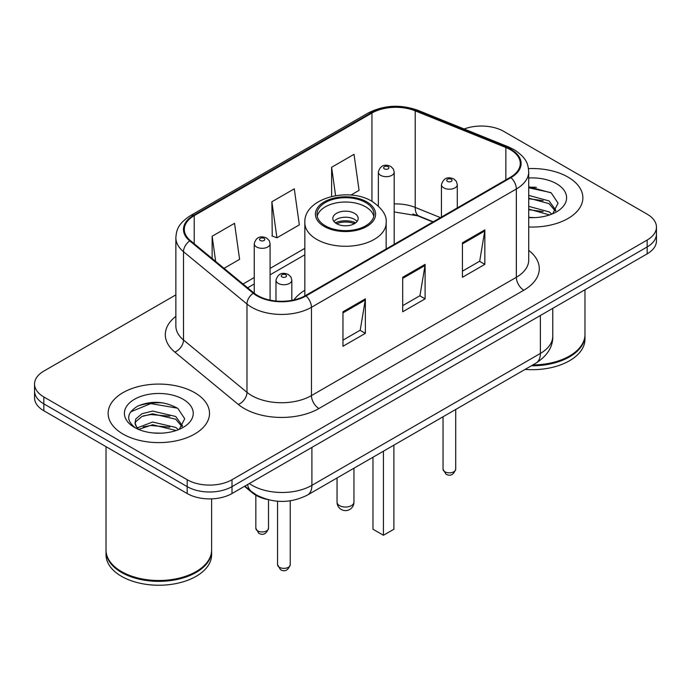 <?xml version="1.0" encoding="UTF-8"?>
<svg xmlns="http://www.w3.org/2000/svg" width="691" height="691" viewBox="0 0 691 691"><rect width="100%" height="100%" fill="white"/><g stroke="black" fill="none" stroke-linecap="round" stroke-linejoin="round"><path stroke-width="1.04" d="M304.843 290.263A55.971 32.313 0 0 0 293.908 299.937M432.929 221.984L416.638 215.402A42.237 24.384 0 0 0 412.864 214.037M267.477 499.507A31.682 18.294 180 0 1 252.362 492.813L244.493 486.326M163.05 402.879A42.237 24.384 0 0 0 138.321 405.824M536.406 187.321A42.237 24.384 0 0 0 528.719 187.287M175.868 294.867L43.827 371.102A31.682 18.294 0 0 0 34.55 384.032L34.55 397.826A31.682 18.294 0 0 0 43.827 410.765L187.201 493.538A31.682 18.294 0 0 0 232.003 493.538L647.173 253.839A31.682 18.294 0 0 0 656.45 240.909L656.45 234.007A31.682 18.294 0 0 1 647.173 246.937A31.682 18.294 0 0 0 656.45 234.007L656.45 227.106A31.682 18.294 0 0 0 647.173 214.175L503.799 131.402A31.682 18.294 0 0 0 464.136 129.001M34.55 384.032A31.682 18.294 0 0 0 43.827 396.962L187.201 479.735A31.682 18.294 0 0 0 232.003 479.735L232.003 486.637L647.173 246.937L232.003 486.637A31.682 18.294 0 0 1 187.201 486.637A31.682 18.294 0 0 0 232.003 486.637L232.003 493.538M43.827 396.962L43.827 403.864L187.201 486.637L43.827 403.864A31.682 18.294 0 0 1 34.55 390.933A31.682 18.294 0 0 0 43.827 403.864L43.827 410.765M568.019 177.103A50.685 29.264 0 0 0 528.485 168.604A50.685 29.264 0 0 1 568.019 177.103A50.685 29.264 0 0 1 582.867 197.79A50.685 29.264 0 0 0 568.019 177.103M194.663 392.652A50.685 29.264 0 0 0 139.427 386.312A50.685 29.264 0 0 0 108.133 413.348A50.685 29.264 0 0 0 122.981 434.043A50.685 29.264 0 0 0 178.218 440.383A50.685 29.264 0 0 0 209.511 413.348A50.685 29.264 0 0 0 194.663 392.652A50.685 29.264 0 0 0 139.427 386.312A50.685 29.264 0 0 0 108.133 413.348A50.685 29.264 0 0 0 122.981 434.043A50.685 29.264 0 0 0 178.218 440.383A50.685 29.264 0 0 0 209.511 413.348A50.685 29.264 0 0 0 194.663 392.652M510.373 149.679A33.79 19.512 180 0 1 520.271 163.473A33.79 19.512 180 0 1 510.373 177.267L305.474 295.567A33.79 19.512 180 0 1 253.899 292.958L190.431 240.623A33.79 19.512 180 0 1 184.316 229.438A33.79 19.512 180 0 1 194.214 215.644L371.939 113.03A33.79 19.512 180 0 1 415.213 110.845L505.864 147.494A33.79 19.512 180 0 1 510.373 149.679M510.969 149.334A34.636 19.996 0 0 0 506.348 147.097L415.697 110.448A34.636 19.996 0 0 0 371.335 112.693L193.618 215.298A34.636 19.996 0 0 0 189.74 240.909L253.208 293.243A34.636 19.996 0 0 0 306.07 295.912L510.969 177.613A34.636 19.996 0 0 0 510.969 149.334M342.961 311.779L342.961 346.269L365.366 333.338L365.366 298.849L342.961 311.779M342.961 340.145L360.218 330.186L365.271 299.989A8.447 4.88 -120 0 0 365.366 298.849M360.063 330.272L365.366 333.338M462.434 242.8L462.434 277.29L484.84 264.359L484.84 229.87L462.434 242.8M462.434 271.174L479.692 261.207L484.745 231.01A8.447 4.88 -120 0 0 484.84 229.87M479.537 261.293L484.84 264.359M402.698 277.29L402.698 311.779L425.103 298.849L425.103 264.359L402.698 277.29M402.698 305.664L419.955 295.696L425.008 265.499A8.447 4.88 -120 0 0 425.103 264.359M419.8 295.783L425.103 298.849M528.719 226.994A50.685 29.264 0 0 0 582.867 197.79A50.685 29.264 0 0 1 528.719 226.994M232.003 479.735L647.173 240.045A31.682 18.294 0 0 0 656.45 227.106M350.89 195.095L359.07 190.371L354.017 154.335L331.611 167.274L331.611 196.451M224.031 268.333L239.596 259.35L234.543 223.314L212.137 236.244L212.137 258.529M271.874 201.763L276.936 237.799L299.333 224.86L294.28 188.824L271.874 201.763L272.237 236.037M276.936 237.799L271.874 235.907M331.611 167.274L335.593 195.657M212.137 236.244L215.67 261.44M532.821 364.943A52.801 30.482 0 0 0 569.514 356.012A52.801 30.482 0 0 0 584.975 334.453L584.975 289.745M532.597 365.064A52.274 30.179 0 0 0 569.142 356.228A52.274 30.179 0 0 0 569.324 356.124M531.327 365.798A52.801 30.482 0 0 0 584.975 335.316A52.801 30.482 0 0 0 584.975 334.885M525.082 369.409A52.801 30.482 0 0 0 584.975 339.203L584.975 335.316M528.719 217.294L534.454 217.63M528.719 206.341L549.06 211.869L551.85 214.106M528.719 209.079L549.561 214.953M528.719 195.389L549.06 200.917L555.918 210.392M528.719 198.127L549.06 203.655L555.374 211.101M528.719 217.57A34.429 19.884 0 0 0 556.523 211.852A34.429 19.884 0 0 0 556.523 183.737A34.429 19.884 0 0 0 528.719 178.01M552.662 213.769L558.06 203.18L551.237 192.901L528.719 186.734M528.719 187.797L550.77 192.582M528.719 198.749L543.143 200.632M528.719 209.701L543.143 211.584M365.66 202.532A28.512 16.463 0 0 0 334.591 198.965A28.512 16.463 0 0 0 316.988 214.175A28.512 16.463 0 0 0 325.34 225.81A28.512 16.463 0 0 0 356.409 229.386A28.512 16.463 0 0 0 374.012 214.175A28.512 16.463 0 0 0 365.66 202.532M373.771 216.326A28.512 16.463 0 0 0 365.66 206.842A28.512 16.463 0 0 0 336.344 202.895A28.512 16.463 0 0 0 317.229 216.326M372.976 457.226L372.976 529.237L383.436 535.266L393.887 529.237L393.887 445.151M383.436 535.266L383.436 451.188M354.457 213.312A12.671 7.316 0 0 0 340.654 211.722A12.671 7.316 0 0 0 332.829 218.486A12.671 7.316 0 0 0 336.543 223.659A12.671 7.316 0 0 0 350.346 225.249A12.671 7.316 0 0 0 358.171 218.486A12.671 7.316 0 0 0 354.457 213.312M357.04 221.5A12.671 7.316 0 0 0 354.457 219.349A12.671 7.316 0 0 0 333.96 221.5M335.265 222.796A16.895 9.752 180 0 1 354.993 222.485L354.993 223.331M336.647 223.72A14.787 8.534 180 0 1 353.472 223.366L354.993 222.485M353.222 224.29L353.472 223.366M195.968 571.673A52.274 30.179 0 0 1 195.786 571.785A52.274 30.179 0 0 1 121.858 571.785L121.486 571.569A52.801 30.482 0 0 0 196.158 571.569A52.801 30.482 0 0 0 211.619 550.01L211.619 498.85M106.025 550.442A52.801 30.482 0 0 0 106.025 550.874A52.801 30.482 0 0 0 121.486 572.433A52.801 30.482 0 0 0 179.029 579.041A52.801 30.482 0 0 0 211.619 550.874A52.801 30.482 0 0 0 211.619 550.442M106.025 550.874L106.025 554.752A52.801 30.482 0 0 0 121.486 576.311A52.801 30.482 0 0 0 179.029 582.919A52.801 30.482 0 0 0 211.619 554.752L211.619 550.874M153.056 432.946L161.098 433.188M137.267 427.893L152.642 422.028L175.704 427.418L178.494 429.664M138.684 429.37L152.642 424.766L176.205 430.51M137.509 428.964L135.039 423.177A23.874 13.785 0 0 0 138.9 429.56M135.039 423.177L135.764 418.996L141.94 413.736L152.642 411.076L175.704 416.474L182.562 425.95M135.099 423.514L135.764 421.735L141.94 416.474L152.642 413.814L175.704 419.212L182.018 426.658M179.306 429.327L184.704 418.737L177.881 408.45C164.795 401.169 151.398 400.391 137.699 406.118C126.462 413.063 125.753 420.353 135.583 427.997L135.704 428.075M183.167 399.294A34.429 19.884 0 0 0 134.477 399.294A34.429 19.884 0 0 0 134.477 427.401A34.429 19.884 0 0 0 183.167 427.401A34.429 19.884 0 0 0 183.167 399.294M106.025 446.671L106.025 550.01A52.801 30.482 0 0 0 121.486 571.569L121.858 571.785M130.547 411.905L150.768 403.604L177.414 408.139M143.175 415.939L150.768 414.557L169.787 416.189M143.175 426.883L150.768 425.509L169.787 427.142M137.129 427.72L137.716 427.453M252.362 492.234L252.362 492.813M249.321 483.536A42.237 24.384 0 0 0 252.163 485.341A42.237 24.384 0 0 0 311.9 485.341L540.388 353.421A42.237 24.384 0 0 0 552.765 336.18C553.076 346.657 547.488 355.632 536.017 363.095L307.521 495.015A21.119 12.196 60 0 0 311.9 485.341L311.9 447.405M540.388 315.485L540.388 353.421A21.119 12.196 60 0 1 536.017 363.095M247.611 484.521A21.119 14.122 129.5 0 0 251.291 491.387L244.882 486.101M647.173 253.839L647.173 240.045M187.201 493.538L187.201 479.735M528.719 250.375A52.801 30.482 180 0 1 523.813 290.22L318.914 408.519A10.564 6.098 60 0 1 311.451 395.589L516.35 277.29A42.237 24.384 0 0 0 528.719 260.049L528.719 171.757A42.237 24.384 180 0 1 516.35 188.997A10.564 6.098 -120 0 0 510.969 177.613M318.914 408.519A52.801 30.482 180 0 1 244.243 408.519A52.801 30.482 180 0 1 238.326 404.451L174.858 352.116A52.801 30.482 180 0 1 175.868 316.34M251.714 395.589A42.237 24.384 0 0 0 311.451 395.589L311.451 307.296A42.237 24.384 180 0 1 246.981 304.04L183.504 251.705A42.237 24.384 180 0 1 175.868 237.713L175.868 326.005A42.237 24.384 0 0 0 183.504 339.998L246.981 392.333A42.237 24.384 0 0 0 251.714 395.589M528.719 171.757C528.036 164.493 527.363 158.455 514.164 149.671L508.611 146.976A10.564 4.949 112 0 0 506.348 147.097M508.611 146.976L417.96 110.335C400.469 104.142 383.859 105.041 368.148 113.03A10.564 6.098 60 0 1 371.335 112.693M193.618 215.298A10.564 6.098 -120 0 0 190.431 215.635C177.622 224.031 176.455 230.353 175.868 237.713M189.74 240.909A10.564 7.065 129.5 0 0 183.504 251.705L183.504 339.998A10.564 7.065 -50.5 0 1 174.858 352.116M417.96 110.335A10.564 4.949 112 0 0 415.697 110.448M253.208 293.243A10.564 7.065 129.5 0 0 246.981 304.04L246.981 392.333A10.564 7.065 -50.5 0 1 238.326 404.451M306.07 295.912A10.564 6.098 60 0 1 311.451 307.296L516.35 188.997L516.35 277.29A10.564 6.098 60 0 0 523.813 290.22M194.214 215.644L194.214 243.75M505.864 147.494L505.864 179.876M415.213 110.845L415.213 207.421A33.79 19.512 0 0 0 394.19 203.914M440.469 217.63L415.213 207.421A19.011 8.905 -68 0 0 418.988 216.05L394.19 211.938M371.939 113.03L371.939 201.288M304.843 248.337L270.086 268.41M254.245 277.549L243.051 284.018M402.698 278.387L425.008 265.499M462.434 243.897L484.745 231.01M342.961 312.868L365.271 299.989M324.217 226.458A30.093 17.379 0 0 0 366.783 226.458A30.093 17.379 0 0 0 366.783 201.884A30.093 17.379 0 0 0 324.217 201.884A30.093 17.379 0 0 0 324.217 226.458M386.157 248.985L386.157 222.796A40.657 23.477 180 0 1 361.056 244.484A40.657 23.477 180 0 1 316.754 239.397A40.657 23.477 180 0 1 304.843 222.796L304.843 295.921M339.523 505.605A8.447 4.88 180 0 1 337.053 502.158A8.447 8.447 0 0 0 349.724 509.474A8.447 8.447 0 0 0 353.947 502.158A8.447 4.88 180 0 1 351.477 505.605A8.447 4.88 180 0 1 339.523 505.605M455.706 469.18C453.616 474.881 450.377 476.548 445.98 474.181L443.035 469.18A6.34 3.662 0 0 0 444.883 471.763A6.34 3.662 0 0 0 451.793 472.558A6.34 3.662 0 0 0 455.706 469.18L455.706 409.461M443.769 187.874A7.921 4.569 180 0 1 441.445 184.644C443.475 178.148 447.613 176.265 453.875 178.995L456.431 181.5L457.287 184.644A7.921 4.569 180 0 1 452.398 188.868A7.921 4.569 180 0 1 443.769 187.874M451.232 179.254A2.643 1.52 0 0 0 447.5 179.254A2.643 1.52 0 0 0 447.5 181.413A2.643 1.52 0 0 0 451.232 181.413A2.643 1.52 0 0 0 451.232 179.254M290.229 564.711C288.147 570.412 284.908 572.079 280.511 569.721L277.557 564.711A6.34 3.662 0 0 0 279.414 567.302A6.34 3.662 0 0 0 286.324 568.097A6.34 3.662 0 0 0 290.229 564.711L290.229 500.82M278.3 283.414A7.921 4.569 180 0 1 275.977 280.175C277.998 273.679 282.144 271.796 288.406 274.526L290.963 277.031L291.818 280.175A7.921 4.569 180 0 1 286.929 284.398A7.921 4.569 180 0 1 278.3 283.414M285.763 274.785A2.643 1.52 0 0 0 282.032 274.785A2.643 1.52 0 0 0 282.032 276.944A2.643 1.52 0 0 0 285.763 276.944A2.643 1.52 0 0 0 285.763 274.785M394.19 244.346L394.19 172.102A7.921 4.569 180 0 1 389.301 176.326A7.921 4.569 180 0 1 380.672 175.333A7.921 4.569 180 0 1 378.348 172.102L378.348 205.978M384.403 168.863A2.643 1.52 0 0 0 388.135 168.863A2.643 1.52 0 0 0 388.135 166.712A2.643 1.52 0 0 0 384.403 166.712A2.643 1.52 0 0 0 384.403 168.863M257.683 530.869A6.34 3.662 0 0 0 264.593 531.664A6.34 3.662 0 0 0 268.505 528.287C266.415 533.988 263.176 535.655 258.78 533.288L255.834 528.287A6.34 3.662 0 0 0 257.683 530.869M270.086 300.119L270.086 243.75A7.921 4.569 180 0 1 265.197 247.974A7.921 4.569 180 0 1 256.568 246.981A7.921 4.569 180 0 1 254.245 243.75L254.245 293.243M260.3 240.511A2.643 1.52 0 0 0 264.031 240.511A2.643 1.52 0 0 0 264.031 238.36A2.643 1.52 0 0 0 260.3 238.36A2.643 1.52 0 0 0 260.3 240.511M307.521 495.015C290.531 503.549 273.532 503.549 256.534 495.015L251.291 491.387M552.765 336.18L552.765 308.341M368.148 113.03L190.431 215.635M304.843 254.772L270.086 274.837M254.245 283.984L247.637 287.793M433.231 221.811L418.988 216.05M386.157 222.796C387.046 215.635 382.348 208.492 372.06 201.366C348.091 186.535 303.435 198.429 304.843 222.796M353.947 468.213L353.947 502.158M337.053 477.965L337.053 502.158M443.035 469.18L443.035 416.777M441.445 217.069L441.445 184.644M457.287 207.922L457.287 184.644M277.557 564.711L277.557 501.243M275.977 301.008L275.977 280.175M291.818 300.369L291.818 280.175M394.19 172.102L393.334 168.95L390.778 166.445C387.521 164.881 380.698 163.257 378.348 172.102M268.505 528.287L268.505 499.774M270.086 243.75L269.231 240.606L266.674 238.101C263.418 236.538 256.594 234.914 254.245 243.75M255.834 528.287L255.834 495.205"/></g></svg>

